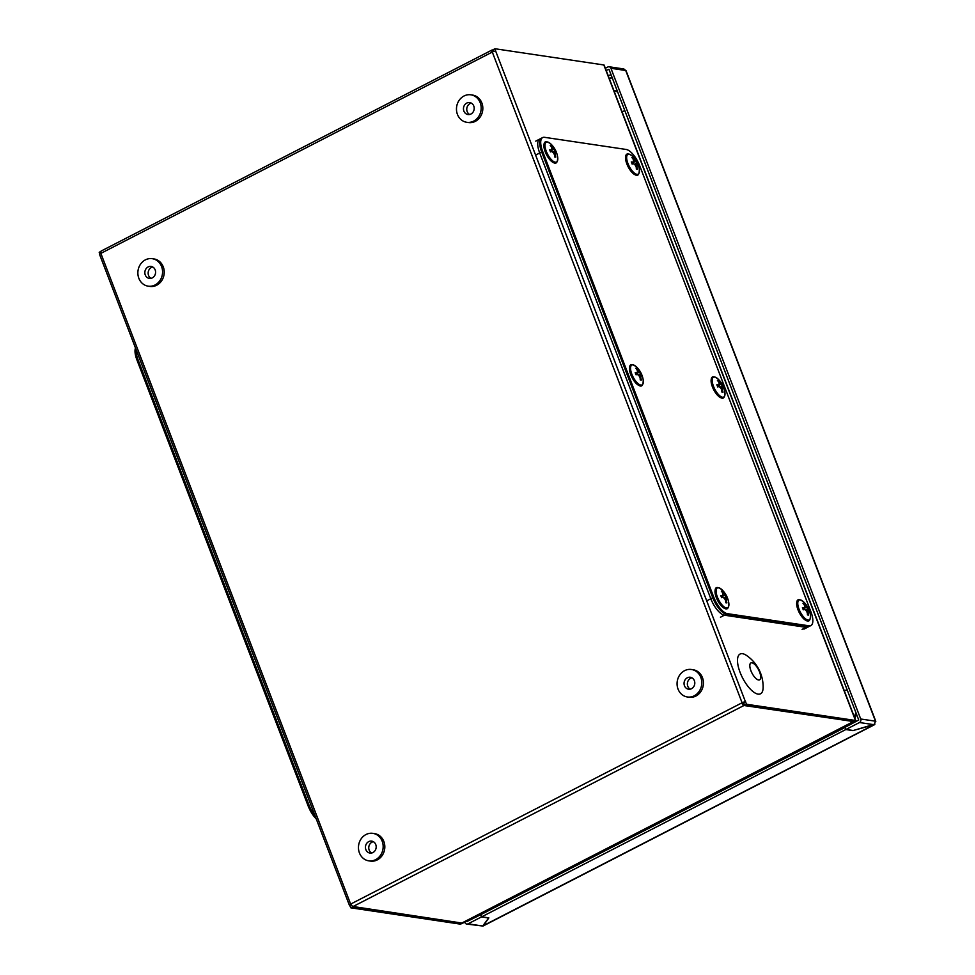 <?xml version="1.0" encoding="UTF-8"?>
<svg xmlns="http://www.w3.org/2000/svg" width="975" height="975" viewBox="0 0 975 975"><rect width="100%" height="100%" fill="white"/><g stroke="black" fill="none" stroke-linecap="round" stroke-linejoin="round"><path stroke-width="1.46" d="M851.662 723.913A35.027 31.078 -81.5 0 0 852.967 721.878M854.856 718.27A35.027 31.078 -81.5 0 0 856.477 714.114M495.422 905.751L495.544 905.775A35.027 31.078 -81.5 0 0 497.616 906.007M617.553 91.711A35.027 31.078 -81.5 0 0 613.799 90.309M608.168 75.623L611.069 74.819M483.247 925.811L488.853 917.877L481.687 916.817L845.812 729.544L852.979 730.616L874.941 724.096M482.771 925.921L874.234 724.657M481.687 916.817L480.846 914.623L845.227 727.399M845.812 729.544L844.972 727.362M610.935 68.287A2.657 2.352 -81.5 0 0 609.156 66.775L623.866 68.969L625.718 70.493A2.657 0.658 -21 0 1 626.023 70.651L875.806 721.366A2.657 0.658 159 0 0 875.501 721.195L874.136 724.705L859.463 722.524A2.657 2.352 -81.5 0 0 860.718 719.002L875.501 721.195L625.718 70.493L610.935 68.287L860.718 719.002M606.182 70.468L608.961 69.298L858.743 720.013L845.167 727.253L846.007 729.446L853.186 730.507L874.136 724.705M466.72 924.056L482.71 926.018L488.658 917.987L481.492 916.914L468.037 923.837A2.657 2.352 -81.5 0 1 464.929 922.545L464.575 921.619M467.305 921.594L466.55 920.607M859.463 722.524L846.007 729.446M609.156 66.775A2.657 2.352 -81.5 0 0 607.839 66.995L605.353 68.274M611.057 74.77L608.144 75.575M466.915 921.533L480.651 914.733L481.492 916.914M759.598 672.019A9.506 3.705 -117.2 0 1 758.55 679.977A9.506 3.705 -117.2 0 1 750.908 670.727A9.506 3.705 -117.2 0 1 751.957 662.768A9.506 3.705 -117.2 0 1 759.598 672.019A9.47 3.693 -117.2 0 1 758.538 679.941A9.47 3.693 -117.2 0 1 750.921 670.727A9.47 3.693 -117.2 0 1 751.957 662.805A9.47 3.693 -117.2 0 1 759.574 672.019M742.548 653.701A22.352 8.702 -117.2 0 1 746.521 655.456A38.074 38.074 0 0 1 763.12 687.741A22.352 8.702 -117.2 0 1 758.062 694.127A22.352 8.702 -117.2 0 1 740.098 672.397A22.352 8.702 -117.2 0 1 742.548 653.701M145.263 274.962A6.045 5.363 -81.5 0 0 149.321 278.399A6.045 5.363 -81.5 0 0 154.428 275.986A6.045 5.363 -81.5 0 0 155.159 269.88A6.045 5.363 -81.5 0 0 151.101 266.443A6.045 5.363 -81.5 0 0 145.994 268.856A6.045 5.363 -81.5 0 0 145.263 274.962M152.709 266.992A6.045 5.363 -81.5 0 0 148.578 275.462A6.045 5.363 -81.5 0 0 151.028 278.338M152.258 258.68L153.916 258.923A13.894 12.322 98.5 0 1 163.252 266.821A13.894 12.322 98.5 0 1 161.57 280.873A13.894 12.322 98.5 0 1 149.821 286.406L148.163 286.163A13.894 12.322 98.5 0 1 138.84 278.277A13.894 12.322 98.5 0 1 140.51 264.225A13.894 12.322 98.5 0 1 152.258 258.68A13.894 12.322 98.5 0 1 161.594 266.565A13.894 12.322 98.5 0 1 159.912 280.617A13.894 12.322 98.5 0 1 148.163 286.163M463.881 111.101A6.045 5.363 -81.5 0 0 467.939 114.538A6.045 5.363 -81.5 0 0 473.046 112.125A6.045 5.363 -81.5 0 0 473.777 106.019A6.045 5.363 -81.5 0 0 469.718 102.582A6.045 5.363 -81.5 0 0 464.612 104.995A6.045 5.363 -81.5 0 0 463.881 111.101M471.327 103.131A6.045 5.363 -81.5 0 0 467.183 111.601A6.045 5.363 -81.5 0 0 469.633 114.477M470.876 94.819L472.522 95.062A13.894 12.322 98.5 0 1 481.857 102.96A13.894 12.322 98.5 0 1 480.175 117.012A13.894 12.322 98.5 0 1 468.439 122.545L466.781 122.302A13.894 12.322 98.5 0 1 457.446 114.416A13.894 12.322 98.5 0 1 459.128 100.364A13.894 12.322 98.5 0 1 470.876 94.819A13.894 12.322 98.5 0 1 480.2 102.704A13.894 12.322 98.5 0 1 478.53 116.756A13.894 12.322 98.5 0 1 466.781 122.302M535.738 141.131L541.673 138.072A16.916 6.581 62.8 0 0 541.686 151.966L712.786 597.724A16.916 6.581 62.8 0 0 726.387 614.165L808.043 626.328A16.916 6.581 62.8 0 0 809.908 626.072L803.961 629.131M694.371 680.684A6.045 5.363 -81.5 0 0 690.312 677.259A6.045 5.363 -81.5 0 0 685.206 679.672A6.045 5.363 -81.5 0 0 684.474 685.778A6.045 5.363 -81.5 0 0 688.533 689.203A6.045 5.363 -81.5 0 0 693.639 686.802A6.045 5.363 -81.5 0 0 694.371 680.684M691.921 677.808A6.045 5.363 -81.5 0 0 687.789 686.266A6.045 5.363 -81.5 0 0 690.227 689.154M691.47 669.496L693.128 669.74A13.894 12.322 98.5 0 1 702.451 677.625A13.894 12.322 98.5 0 1 700.781 691.677A13.894 12.322 98.5 0 1 689.033 697.223L687.375 696.979A13.894 12.322 98.5 0 1 678.039 689.081A13.894 12.322 98.5 0 1 679.721 675.029A13.894 12.322 98.5 0 1 691.47 669.496A13.894 12.322 98.5 0 1 700.806 677.381A13.894 12.322 98.5 0 1 699.124 691.433A13.894 12.322 98.5 0 1 687.375 696.979M809.031 625.816A16.916 6.581 62.8 0 0 810.895 625.56A16.916 6.581 62.8 0 0 810.883 611.678L639.771 165.921A16.916 6.581 62.8 0 0 626.182 149.468L544.525 137.317A16.916 6.581 62.8 0 0 542.661 137.572A16.916 6.581 62.8 0 0 542.673 151.454L713.773 597.212A16.916 6.581 62.8 0 0 727.374 613.653L809.031 625.816L806.057 627.339A16.916 6.581 62.8 0 0 807.922 627.083L810.895 625.56M542.661 137.572L539.687 139.096A16.916 6.581 62.8 0 0 539.699 152.99L710.812 598.735A16.916 6.581 62.8 0 0 724.401 615.188L806.057 627.339M315.169 816.087A16.916 6.581 -117.2 0 1 309.087 805.35L137.975 359.592A16.916 6.581 -117.2 0 1 136.049 349.464M722.122 589.875C717.783 586.682 715.455 586.755 715.138 590.082A11.334 4.412 62.8 0 0 716.32 597.59A11.334 4.412 62.8 0 0 724.547 608.351C727.423 610.033 728.837 608.181 728.764 602.794A22.949 22.949 0 0 0 722.122 589.875A11.164 4.351 62.8 0 0 718.636 587.742A11.164 4.351 62.8 0 0 717.405 597.09A11.164 4.351 62.8 0 0 726.387 607.949A11.164 4.351 62.8 0 0 728.764 602.794M722.414 591.301A22.583 6.496 153.3 0 0 721.902 591.203A22.583 6.496 153.3 0 0 721.329 591.13A22.827 19.927 71.6 0 1 722.646 592.824A22.949 13.76 125.5 0 1 723.011 594.64A22.949 4.278 141.5 0 1 722.268 595.762A22.827 10.396 157.9 0 0 720.757 595.518A22.583 19 92.5 0 1 721.585 597.663A22.827 0.646 -20 0 1 722.828 597.248A22.949 14.089 1 0 1 724.486 598.492A22.949 19.427 35.1 0 1 725.656 600.673A22.827 17.708 108.4 0 1 725.79 602.757A22.583 4.656 -15.4 0 1 726.363 602.818A22.583 4.656 -15.4 0 1 726.875 602.916A22.827 21.779 -102.7 0 0 726.412 600.783A22.949 15.637 -41 0 0 726.424 598.772A22.949 6.155 -27.2 0 0 726.802 597.846A22.827 8.543 -10.2 0 1 727.447 598.528A22.583 20.841 -73.1 0 0 726.631 596.395A22.827 2.498 148.9 0 0 726.229 596.359A22.949 15.953 167.3 0 0 724.949 594.933A22.949 21.292 -158.7 0 0 723.401 592.934A22.827 19.573 -56.1 0 0 722.414 591.301L721.78 591.679M725.705 601.112L726.412 600.783M721.171 596.505L722.268 595.762M722.755 593.251L723.401 592.934M721.366 597.029L724.949 594.933M723.816 597.955L726.229 596.359M723.986 598.089L726.631 596.395M724.583 598.662L726.802 597.846M724.986 599.345L726.424 598.772M636.565 367.002C632.227 363.809 629.899 363.882 629.594 367.197A11.334 4.412 62.8 0 0 630.764 374.717A11.334 4.412 62.8 0 0 638.991 385.478C641.867 387.16 643.281 385.308 643.207 379.921A22.949 22.949 0 0 0 636.565 367.002A11.164 4.351 62.8 0 0 633.08 364.869A11.164 4.351 62.8 0 0 631.849 374.205A11.164 4.351 62.8 0 0 640.831 385.064A11.164 4.351 62.8 0 0 643.207 379.921M636.858 368.416A22.583 6.496 153.3 0 0 636.346 368.318A22.583 6.496 153.3 0 0 635.785 368.258A22.827 19.927 71.6 0 1 637.089 369.952A22.949 13.76 125.5 0 1 637.455 371.768A22.949 4.278 141.5 0 1 636.712 372.889A22.827 10.396 157.9 0 0 635.2 372.645A22.583 19 92.5 0 1 636.029 374.778A22.827 0.646 -20 0 1 637.272 374.376A22.949 14.089 1 0 1 638.93 375.607A22.949 19.427 35.1 0 1 640.112 377.8A22.827 17.708 108.4 0 1 640.234 379.872A22.583 4.656 -15.4 0 1 640.807 379.945A22.583 4.656 -15.4 0 1 641.318 380.043A22.827 21.779 -102.7 0 0 640.855 377.91A22.949 15.637 -41 0 0 640.88 375.899A22.949 6.155 -27.2 0 0 641.245 374.973A22.827 8.543 -10.2 0 1 641.891 375.655A22.583 20.841 -73.1 0 0 641.075 373.51A22.827 2.498 148.9 0 0 640.672 373.486A22.949 15.953 167.3 0 0 639.393 372.048A22.949 21.292 -158.7 0 0 637.845 370.061A22.827 19.573 -56.1 0 0 636.858 368.416L636.224 368.806M640.148 378.227L640.855 377.91M635.615 373.632L636.712 372.889M637.199 370.378L637.845 370.061M635.81 374.156L639.393 372.048M638.259 375.07L640.672 373.486M638.442 375.217L641.075 373.51M639.039 375.789L641.245 374.973M639.429 376.472L640.88 375.899M551.009 144.117C546.67 140.936 544.342 140.997 544.038 144.324A11.334 4.412 62.8 0 0 545.22 151.832A11.334 4.412 62.8 0 0 553.434 162.593C556.323 164.275 557.724 162.423 557.663 157.048A22.949 22.949 0 0 0 551.009 144.117A11.164 4.351 62.8 0 0 547.523 141.997A11.164 4.351 62.8 0 0 546.293 151.332A11.164 4.351 62.8 0 0 555.275 162.191A11.164 4.351 62.8 0 0 557.663 157.048M551.302 145.543A22.583 6.496 153.3 0 0 550.79 145.446A22.583 6.496 153.3 0 0 550.229 145.385A22.827 19.927 71.6 0 1 551.533 147.067A22.949 13.76 125.5 0 1 551.899 148.882A22.949 4.278 141.5 0 1 551.155 150.016A22.827 10.396 157.9 0 0 549.656 149.76A22.583 19 92.5 0 1 550.473 151.905A22.827 0.646 -20 0 1 551.728 151.503A22.949 14.089 1 0 1 553.373 152.734A22.949 19.427 35.1 0 1 554.556 154.928A22.827 17.708 108.4 0 1 554.69 156.999A22.583 4.656 -15.4 0 1 555.25 157.072A22.583 4.656 -15.4 0 1 555.762 157.158A22.827 21.779 -102.7 0 0 555.299 155.037A22.949 15.637 -41 0 0 555.323 153.026A22.949 6.155 -27.2 0 0 555.689 152.088A22.827 8.543 -10.2 0 1 556.335 152.782A22.583 20.841 -73.1 0 0 555.518 150.637A22.827 2.498 148.9 0 0 555.116 150.601A22.949 15.953 167.3 0 0 553.849 149.175A22.949 21.292 -158.7 0 0 552.289 147.176A22.827 19.573 -56.1 0 0 551.302 145.543L550.668 145.921M554.592 155.354L555.299 155.037M550.058 150.747L551.155 150.016M551.643 147.505L552.289 147.176M550.253 151.283L553.849 149.175M552.703 152.197L555.116 150.601M552.886 152.332L555.518 150.637M553.483 152.904L555.689 152.088M553.873 153.599L555.323 153.026M803.778 602.038C799.439 598.845 797.111 598.918 796.794 602.245A11.334 4.412 62.8 0 0 797.977 609.753A11.334 4.412 62.8 0 0 806.191 620.514C809.079 622.196 810.493 620.344 810.42 614.957A22.949 22.949 0 0 0 803.778 602.038A11.164 4.351 62.8 0 0 800.28 599.905A11.164 4.351 62.8 0 0 799.061 609.241A11.164 4.351 62.8 0 0 808.043 620.1A11.164 4.351 62.8 0 0 810.42 614.957M804.07 603.452A22.583 6.496 153.3 0 0 803.558 603.354A22.583 6.496 153.3 0 0 802.986 603.293A22.827 19.927 71.6 0 1 804.302 604.987A22.949 13.76 125.5 0 1 804.668 606.803A22.949 4.278 141.5 0 1 803.912 607.925A22.827 10.396 157.9 0 0 802.413 607.681A22.583 19 92.5 0 1 803.242 609.814A22.827 0.646 -20 0 1 804.485 609.412A22.949 14.089 1 0 1 806.142 610.643A22.949 19.427 35.1 0 1 807.312 612.836A22.827 17.708 108.4 0 1 807.446 614.908A22.583 4.656 -15.4 0 1 808.019 614.981A22.583 4.656 -15.4 0 1 808.531 615.079A22.827 21.779 -102.7 0 0 808.068 612.946A22.949 15.637 -41 0 0 808.08 610.935A22.949 6.155 -27.2 0 0 808.458 610.009A22.827 8.543 -10.2 0 1 809.104 610.691A22.583 20.841 -73.1 0 0 808.287 608.546A22.827 2.498 148.9 0 0 807.885 608.522A22.949 15.953 167.3 0 0 806.605 607.084A22.949 21.292 -158.7 0 0 805.057 605.097A22.827 19.573 -56.1 0 0 804.07 603.452L803.437 603.842M807.361 613.275L808.068 612.946M802.827 608.668L803.912 607.925M804.412 605.414L805.057 605.097M803.022 609.192L806.605 607.084M805.472 610.106L807.885 608.522M805.642 610.253L808.287 608.546M806.24 610.825L808.458 610.009M806.642 611.508L808.08 610.935M718.222 379.153C713.883 375.972 711.555 376.033 711.238 379.36A11.334 4.412 62.8 0 0 712.42 386.88A11.334 4.412 62.8 0 0 720.647 397.642C723.523 399.311 724.937 397.459 724.864 392.084A22.949 22.949 0 0 0 718.222 379.153A11.164 4.351 62.8 0 0 714.736 377.033A11.164 4.351 62.8 0 0 713.505 386.368A11.164 4.351 62.8 0 0 722.487 397.227A11.164 4.351 62.8 0 0 724.864 392.084M718.514 380.579A22.583 6.496 153.3 0 0 718.002 380.482A22.583 6.496 153.3 0 0 717.429 380.421A22.827 19.927 71.6 0 1 718.746 382.102A22.949 13.76 125.5 0 1 719.111 383.918A22.949 4.278 141.5 0 1 718.368 385.052A22.827 10.396 157.9 0 0 716.857 384.796A22.583 19 92.5 0 1 717.685 386.941A22.827 0.646 -20 0 1 718.928 386.539A22.949 14.089 1 0 1 720.586 387.77A22.949 19.427 35.1 0 1 721.756 389.963A22.827 17.708 108.4 0 1 721.89 392.035A22.583 4.656 -15.4 0 1 722.463 392.108A22.583 4.656 -15.4 0 1 722.975 392.194A22.827 21.779 -102.7 0 0 722.512 390.073A22.949 15.637 -41 0 0 722.536 388.062A22.949 6.155 -27.2 0 0 722.902 387.124A22.827 8.543 -10.2 0 1 723.547 387.818A22.583 20.841 -73.1 0 0 722.731 385.673A22.827 2.498 148.9 0 0 722.329 385.637A22.949 15.953 167.3 0 0 721.049 384.211A22.949 21.292 -158.7 0 0 719.501 382.224A22.827 19.573 -56.1 0 0 718.514 380.579L717.88 380.957M721.805 390.39L722.512 390.073M717.271 385.795L718.368 385.052M718.855 382.541L719.501 382.224M717.466 386.319L721.049 384.211M719.916 387.233L722.329 385.637M720.098 387.367L722.731 385.673M720.696 387.94L722.902 387.124M721.086 388.635L722.536 388.062M375.753 844.545A6.045 5.363 -81.5 0 0 371.694 841.12A6.045 5.363 -81.5 0 0 366.588 843.533A6.045 5.363 -81.5 0 0 365.869 849.639A6.045 5.363 -81.5 0 0 369.915 853.064A6.045 5.363 -81.5 0 0 375.034 850.663A6.045 5.363 -81.5 0 0 375.753 844.545M373.315 841.669A6.045 5.363 -81.5 0 0 369.172 850.127A6.045 5.363 -81.5 0 0 371.621 853.015M372.852 833.357L374.51 833.601A13.894 12.322 98.5 0 1 383.845 841.486A13.894 12.322 98.5 0 1 382.163 855.538A13.894 12.322 98.5 0 1 370.415 861.083L368.769 860.84A13.894 12.322 98.5 0 1 359.434 852.942A13.894 12.322 98.5 0 1 361.103 838.89A13.894 12.322 98.5 0 1 372.852 833.357A13.894 12.322 98.5 0 1 382.188 841.242A13.894 12.322 98.5 0 1 380.506 855.294A13.894 12.322 98.5 0 1 368.769 860.84M101.449 251.002A2.657 1.036 62.8 0 0 101.156 251.038A2.657 1.036 62.8 0 0 101.156 253.22L100.864 253.378A2.657 0.658 159 0 0 99.596 254.512L349.379 905.214A2.657 0.658 -21 0 0 349.684 905.385L350.817 907.822L352.804 906.799L461.65 923.02L353.084 906.518L743.925 705.51A2.657 1.036 -117.2 0 1 741.792 702.926L742.085 702.768A2.657 0.658 -21 0 1 745.473 701.829L746.606 704.267L744.632 705.291L853.491 721.561L855.489 721.147A2.657 0.658 -21 0 0 855.77 720.647L604.134 65.13A2.657 0.658 159 0 0 603.83 64.959L494.983 48.75L492.997 49.774L493.655 51.492M743.925 705.51L853.491 721.5A2.657 1.036 -117.2 0 0 853.783 721.463M855.77 720.647A2.657 0.658 -21 0 0 855.465 720.476L746.606 704.267M101.156 253.22L492.302 52.065A2.657 0.658 159 0 1 495.69 51.127L494.983 48.75M350.817 907.822L459.676 924.032A2.657 0.658 -21 0 0 461.699 923.666L853.491 721.5M99.852 254.024L99.194 252.306L100.888 251.428M353.084 906.518A2.657 1.036 62.8 0 1 350.939 903.935L350.647 904.081A2.657 0.658 -21 0 0 349.379 905.214M350.939 903.935L741.792 702.926L743.706 702.89L744.632 705.291M349.891 905.422L351.293 904.703M745.692 701.866L743.706 702.89M491.997 52.211A2.657 1.036 -117.2 0 1 491.997 50.03A2.657 1.036 -117.2 0 1 492.29 49.993L493.131 50.115M743.925 703.45L742.889 703.085M632.665 156.28C628.327 153.099 625.999 153.16 625.694 156.488A11.334 4.412 62.8 0 0 626.876 163.995A11.334 4.412 62.8 0 0 635.091 174.757C637.967 176.438 639.381 174.586 639.307 169.199A22.949 22.949 0 0 0 632.665 156.28A11.164 4.351 62.8 0 0 629.18 154.16A11.164 4.351 62.8 0 0 627.949 163.495A11.164 4.351 62.8 0 0 636.931 174.354A11.164 4.351 62.8 0 0 639.307 169.199M632.958 157.706A22.583 6.496 153.3 0 0 632.446 157.609A22.583 6.496 153.3 0 0 631.885 157.536A22.827 19.927 71.6 0 1 633.189 159.23A22.949 13.76 125.5 0 1 633.555 161.046A22.949 4.278 141.5 0 1 632.812 162.179A22.827 10.396 157.9 0 0 631.3 161.923A22.583 19 92.5 0 1 632.129 164.068A22.827 0.646 -20 0 1 633.384 163.666A22.949 14.089 1 0 1 635.03 164.897A22.949 19.427 35.1 0 1 636.212 167.078A22.827 17.708 108.4 0 1 636.346 169.163A22.583 4.656 -15.4 0 1 636.907 169.236A22.583 4.656 -15.4 0 1 637.418 169.321A22.827 21.779 -102.7 0 0 636.955 167.188A22.949 15.637 -41 0 0 636.98 165.189A22.949 6.155 -27.2 0 0 637.345 164.251A22.827 8.543 -10.2 0 1 637.991 164.933A22.583 20.841 -73.1 0 0 637.175 162.801A22.827 2.498 148.9 0 0 636.773 162.764A22.949 15.953 167.3 0 0 635.493 161.338A22.949 21.292 -158.7 0 0 633.945 159.339A22.827 19.573 -56.1 0 0 632.958 157.706L632.324 158.084M636.248 167.517L636.955 167.188M631.715 162.91L632.812 162.179M633.299 159.656L633.945 159.339M631.91 163.434L635.493 161.338M634.359 164.361L636.773 162.764M634.542 164.495L637.175 162.801M635.139 165.067L637.345 164.251M635.529 165.75L636.98 165.189M135.488 348.014A16.916 6.581 62.8 0 0 136.988 360.104L308.1 805.85A16.916 6.581 62.8 0 0 316.253 818.927M834.953 732.517A9.665 3.766 -117.2 0 1 834.125 731.567M849.798 724.876A35.027 31.078 -81.5 0 0 851.273 722.743M854.332 716.893A35.027 31.078 -81.5 0 0 855.855 712.493M847.117 689.727A9.665 2.401 159 0 0 844.326 690.836M508.426 900.449A9.665 3.766 -117.2 0 1 507.597 899.498M495.458 905.738A35.027 31.078 -81.5 0 0 497.798 905.909M624.841 110.687A9.665 2.401 159 0 0 622.05 111.796M617.723 92.15A35.027 31.078 -81.5 0 0 613.884 90.517M609.436 78.938L612.129 77.549M478.92 915.61L478.481 914.477M612.02 77.269L609.326 78.658M478.201 914.623L478.64 915.757M482.71 926.018L468.037 923.837M802.108 629.375L808.043 626.328M726.387 614.165L720.452 617.224M706.851 600.771L712.786 597.724M541.686 151.966L535.738 155.025M724.401 615.188L727.374 613.653M710.812 598.735L713.773 597.212M539.699 152.99L542.673 151.454M309.087 805.35L308.1 805.85M136.988 360.104L137.975 359.592M855.465 720.476L603.83 64.959M495.69 51.127L745.473 701.829M492.302 52.065L742.085 702.768M100.864 253.378L350.647 904.081M483.076 926.018L874.575 724.669M491.997 50.03L101.156 251.038M461.943 922.972L853.649 721.524"/></g></svg>

